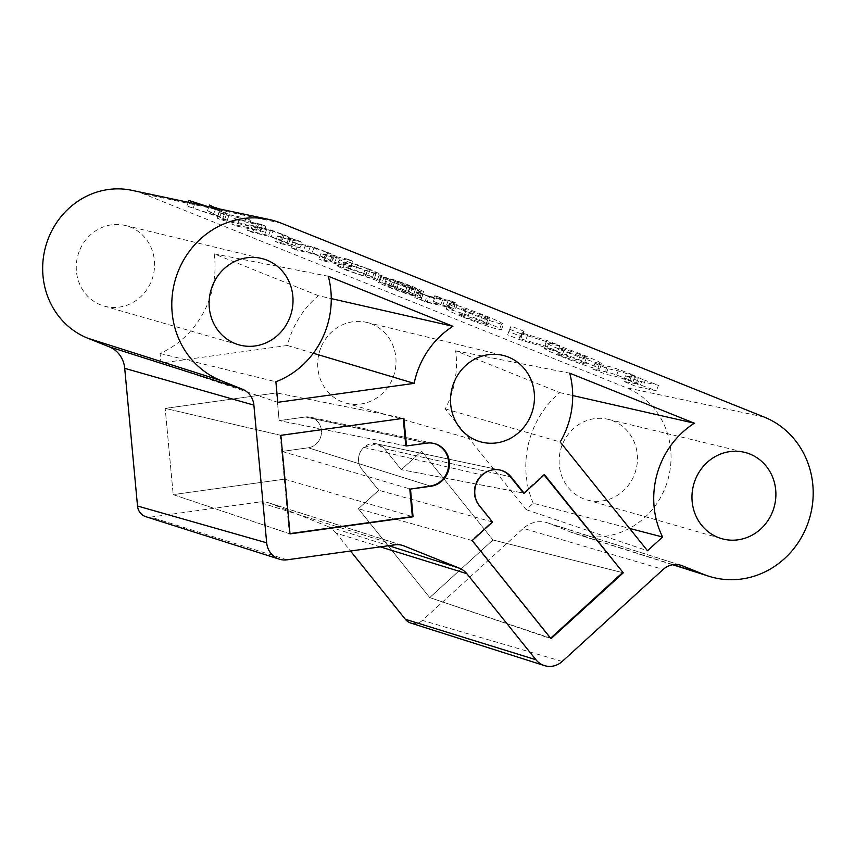 <?xml version="1.0" encoding="UTF-8"?>
<svg xmlns="http://www.w3.org/2000/svg" width="856" height="856" viewBox="0 0 856 856"><rect width="100%" height="100%" fill="white"/><g stroke="black" fill="none" stroke-linecap="round" stroke-linejoin="round"><path stroke-width="0.64" stroke-dasharray="4.28 3.21" d="M472.212 540.543L358.386 508.774L471.581 540.361L491.9 521.85L378.705 490.253L358.386 508.774L429.733 597.595L492.96 539.976L421.623 451.155L401.293 469.666L384.483 448.737A15.601 14.584 104.8 0 0 384.44 448.683L376.522 443.815L363.832 447.399A15.601 14.584 104.8 0 0 359.638 453.584A15.601 14.584 104.8 0 0 361.895 469.313L378.705 490.253L358.386 508.774L429.733 597.595L492.96 539.976L622.558 572.632L492.96 539.976L421.623 451.155L401.293 469.666L384.483 448.737A15.601 14.584 104.8 0 0 376.522 443.793A15.601 14.584 104.8 0 0 359.638 453.584A15.601 14.584 104.8 0 0 361.895 469.313L378.705 490.253L492.532 522.021M290.024 533.887L173.201 494.618L284.588 479.146L282.009 451.433L308.256 447.784A15.601 14.584 104.8 0 0 320.379 437.823A15.601 14.584 104.8 0 0 310.161 417.15A15.601 14.584 104.8 0 0 305.399 416.99L279.142 420.628L276.574 392.915L165.187 408.387L173.201 494.618L289.371 533.673L280.222 435.201L165.187 408.387L173.201 494.618L284.588 479.146L282.009 451.433L308.256 447.784A15.601 14.584 104.8 0 0 320.379 437.823A15.601 14.584 104.8 0 0 310.161 417.15A15.601 14.584 104.8 0 0 305.399 416.99L279.142 420.628L276.574 392.915L165.187 408.387L280.864 435.351M318.389 295.695L214.203 253.858A91.581 85.664 -75.2 0 1 208.554 301.505A91.581 85.664 -75.2 0 1 160.083 353.464L160.971 363.04L287.37 345.482A91.581 85.664 -75.2 0 1 318.389 295.695L331.261 298.605M214.203 253.858L328.287 276.242M533.245 503.275A91.581 85.664 -75.2 0 1 532.282 431.467A91.581 85.664 -75.2 0 1 559.824 392.615L455.638 350.789A91.581 85.664 -75.2 0 1 445.259 408.868L526.215 509.673L533.245 503.275L629.599 528.43M320.636 348.36A41.677 38.991 104.8 0 0 345.45 402.983A41.677 38.991 104.8 0 0 393.065 377.432A41.677 38.991 104.8 0 0 366.764 322.412A41.677 38.991 104.8 0 0 320.636 348.36M562.071 445.281A41.677 38.991 104.8 0 0 586.884 499.904A41.677 38.991 104.8 0 0 634.499 474.363A41.677 38.991 104.8 0 0 608.199 419.344A41.677 38.991 104.8 0 0 562.071 445.281M79.201 251.429A41.677 38.991 104.8 0 0 104.015 306.052A41.677 38.991 104.8 0 0 151.63 280.511A41.677 38.991 104.8 0 0 125.329 225.481A41.677 38.991 104.8 0 0 79.201 251.429M679.718 564.96L549.006 523.38L570.567 532.036A77.425 72.428 104.8 0 0 575.275 533.727A77.425 72.428 104.8 0 0 665.561 486.829A77.425 72.428 104.8 0 0 626.014 387.608L143.145 193.745A77.425 72.428 104.8 0 0 131.974 190.342M263.755 231.848L254.885 229.001L263.755 231.848L265.852 226.284L262.054 225.47L259.957 231.034M299.953 247.759L280.436 243.607L275.386 241.574L286.589 243.96C288.365 244.345 288.772 244.217 287.819 243.564L270.86 236.716L252.606 232.425L247.534 230.392L268.549 235.454L299.953 247.759L302.05 242.195L282.534 238.043L280.436 243.607M282.534 238.043L277.483 236.01L288.686 238.396C290.462 238.781 290.869 238.653 289.916 238L290.452 238.514L288.354 244.078L287.819 243.564L289.916 238L282.673 234.737L280.586 240.301M349.879 268.998L344.936 267.019L355.368 270.25L368.112 275.054L380.021 280.822L382.108 275.257L381.476 274.583L379.379 280.147C380.642 281.068 379.871 281.217 377.068 280.586L347.557 270.678C337.799 266.644 334.717 264.932 338.313 265.542L349.569 271.095L371.996 278.553C374.093 279.013 374.778 278.928 374.072 278.318L365.994 274.594L349.879 268.998L351.976 263.434L347.033 261.454L344.936 267.019M347.033 261.454L370.209 269.49L381.476 274.583C382.739 275.504 381.969 275.653 379.165 275.022L349.655 265.114C339.896 261.08 336.815 259.368 340.41 259.978L351.666 265.531L374.093 272.989C376.191 273.449 376.875 273.374 376.169 272.754L374.361 278.724L376.169 272.754L368.091 269.03L365.994 274.594M343.267 267.532L345.353 261.968L343.267 267.532M337.082 265.638L338.313 265.542L340.41 259.978L339.179 260.074L337.082 265.638M442.873 305.132L453.755 308.406L447.923 307.165L452.931 309.562L445.869 306.726L427.037 302.339L414.796 297.588L427.647 301.89L440.808 304.693L434.581 301.804L442.873 305.132L444.96 299.568L450.791 300.809L448.694 306.373M561.664 356.61C578.517 363.286 590.501 367.427 597.606 369.043L599.617 369.15L595.177 366.486L582.369 361.039C566.073 354.587 554.207 350.468 546.749 348.67L544.459 348.499L548.996 351.206L561.664 356.61L563.762 351.046C580.614 357.722 592.598 361.863 599.703 363.479L601.715 363.586L597.274 360.922L584.455 355.475C568.17 349.023 556.304 344.904 548.846 343.106L546.556 342.935L551.082 345.642L563.762 351.046M628.518 379.561C616.63 374.896 608.841 372.264 605.139 371.675L592.812 369.054L605.909 374.307L616.127 376.49L629.823 380.813L636.158 383.82L623.371 381.316L636.457 386.57L656.381 390.817L640.416 384.954L628.518 379.561L630.605 373.997C618.728 369.332 610.938 366.71 607.236 366.111L594.909 363.49L592.812 369.054M508.871 331.593L507.651 334.856L518.864 339.361L557.759 351.228L544.662 345.963L519.753 338.516L521.967 336.857L508.871 331.593L510.968 326.04L507.651 334.856M463.471 317.191C480.323 323.868 492.307 328.009 499.412 329.624L501.434 329.731L496.983 327.056L484.175 321.621C467.89 315.169 456.013 311.049 448.565 309.251L446.265 309.08L450.802 311.787L463.471 317.191L465.568 311.627C482.42 318.304 494.404 322.445 501.509 324.06L503.531 324.167L499.08 321.503L486.272 316.057C469.987 309.605 458.11 305.485 450.652 303.687L448.362 303.516L452.899 306.223L465.568 311.627M413.298 295.224L381.979 282.651L393.311 285.797L410.698 292.153L421.858 297.578L423.613 291.543L421.516 297.096C422.35 297.845 421.462 297.942 418.841 297.364L407.242 294.057L390.154 287.776C380.01 283.636 376.437 281.752 379.422 282.138L384.462 284.16L386.559 278.596L384.462 284.16L385.04 285.069L404.92 292.838L413.298 295.224L415.395 289.66L384.077 277.087L381.979 282.651M384.077 277.087L395.397 280.233L412.795 286.589L423.613 291.543C424.448 292.292 423.56 292.377 420.938 291.8L409.339 288.493L392.251 282.213C382.108 278.072 378.534 276.188 381.519 276.574L380.61 276.691L378.513 282.245L379.422 282.138L381.519 276.574L386.559 278.596L387.137 279.505L385.04 285.069M350.8 266.794L323.964 261.069L318.903 259.047L330.106 261.433C331.882 261.818 332.299 261.69 331.336 261.037L314.387 254.179L296.123 249.899L291.051 247.866L312.076 252.927L325.697 258.031L334.782 262.428L345.738 264.761L350.8 266.794L352.897 261.23L326.061 255.516L323.964 261.069M326.061 255.516L321 253.483L332.203 255.869C333.979 256.254 334.386 256.126 333.433 255.473L333.968 255.987L331.871 261.54L331.336 261.037L333.433 255.473L326.2 252.21L324.103 257.774M256.436 230.285L236.919 226.134L231.848 224.09L251.364 228.252L256.436 230.285L258.533 224.721L239.017 220.57L236.919 226.134M248.957 225.909L222.121 220.185L217.06 218.162L224.486 219.735L219.671 217.199L186.822 206.018L217.585 216.054L207.494 210.64L227.172 220.313L243.896 223.876L248.957 225.909L251.054 220.345L224.219 214.631L222.121 220.185M562.21 661.453L422.415 620.386L523.369 528.387L663.165 569.454M422.415 620.386A12.915 12.08 -75.2 0 1 410.837 623.082M380.321 546.866L336.183 533.192L350.5 551.007M336.183 533.192A26.771 25.049 104.8 0 0 326.382 525.884L388.688 545.7M401.475 545.133L270.764 503.553L326.382 525.884M270.764 503.553A26.771 25.049 104.8 0 0 269.137 502.975A26.771 25.049 104.8 0 0 258.715 502.098L394.99 544.833M287.06 559.824L150.784 517.088L258.715 502.098M150.784 517.088A12.915 12.08 -75.2 0 1 145.755 516.66M549.006 523.38A26.771 25.049 104.8 0 0 547.38 522.802A26.771 25.049 104.8 0 0 523.369 528.387M526.215 509.673L647.51 550.74M445.259 408.868L560.177 441.996M455.638 350.789L569.722 373.173M559.824 392.615L572.696 395.536M287.37 345.482L313.307 353.239M160.971 363.04L277.793 402.309M160.083 353.464L275.878 381.765M280.222 435.201L403.197 418.113L276.574 392.915L403.904 418.252M405.776 445.826L279.142 420.628L405.776 445.826L426.224 442.991A21.796 20.394 -75.2 0 1 432.89 443.215A21.796 20.394 -75.2 0 1 433.232 443.301M282.009 451.433L409.778 488.872L282.009 451.433M284.588 479.146L412.346 516.585L284.588 479.146M550.633 638.18L429.733 597.595L551.029 638.672M544.138 474.994L543.795 474.556L523.465 493.077L401.293 469.666L524.15 493.206M543.795 474.556L544.47 474.684M594.909 363.49L608.006 368.743L618.225 370.926L631.921 375.249L638.255 378.266L625.468 375.752L638.555 381.016L658.478 385.254L642.514 379.39L640.416 384.954M642.514 379.39L630.605 373.997M645.392 380L643.295 385.564M658.478 385.254L656.381 390.817M638.555 381.016L636.457 386.57M625.468 375.752L623.371 381.316M631.921 375.249L629.823 380.813M608.006 368.743L605.909 374.307M586.328 358.172L567.614 351.87C559.749 348.585 557.855 347.418 561.921 348.36L580.55 354.63C588.425 357.915 590.351 359.092 586.328 358.172L584.231 363.725L565.516 357.434C557.652 354.149 555.758 352.982 559.824 353.924L578.453 360.194C586.328 363.479 588.254 364.656 584.231 363.725L586.2 363.907L588.286 358.343L586.328 358.172M559.92 348.178L561.921 348.36L559.824 353.924L557.823 353.731L559.92 348.178M599.703 363.479L597.606 369.043M548.846 343.106L546.749 348.67M584.455 355.475L582.369 361.039M580.55 354.63L578.453 360.194M567.614 351.87L565.516 357.434M509.748 329.303L520.962 333.797L518.864 339.361M520.962 333.797L559.856 345.664L546.759 340.41L521.85 332.963L524.065 331.293L521.967 336.857M524.065 331.293L510.968 326.04M522.674 332.652L520.587 338.216M522.299 332.824L520.202 338.377M521.85 332.963L519.753 338.516M527.788 334.707L525.702 340.271M546.759 340.41L544.662 345.963M559.856 345.664L557.759 351.228M488.145 318.742L469.42 312.451C461.555 309.166 459.661 308 463.738 308.941L482.356 315.211C490.231 318.496 492.157 319.673 488.145 318.742L486.048 324.306L467.333 318.015C459.458 314.73 457.564 313.564 461.641 314.505L480.259 320.775C488.134 324.05 490.06 325.237 486.048 324.306L488.006 324.488L490.103 318.924L488.145 318.742M461.726 308.749L463.738 308.941L461.641 314.505L459.629 314.312L461.726 308.749M501.509 324.06L499.412 329.624M450.652 303.687L448.565 309.251M486.272 316.057L484.175 321.621M482.356 315.211L480.259 320.775M469.42 312.451L467.333 318.015M450.791 300.809L455.852 302.842L453.755 308.406M455.852 302.842L450.021 301.601L447.923 307.165M450.021 301.601L457.083 304.436L454.985 310M457.083 304.436L455.028 303.998L452.931 309.562M455.028 303.998L447.966 301.162L445.869 306.726M447.966 301.162L429.134 296.775L427.037 302.339M429.134 296.775L421.28 293.801L419.183 299.365M421.28 293.801L416.893 292.024L414.796 297.588M416.893 292.024L418.98 292.474L416.893 298.038M418.98 292.474L423.142 294.164L421.045 299.728M423.142 294.164L427.262 295.673L425.165 301.226M427.262 295.673L429.744 296.326L427.647 301.89M429.744 296.326L442.905 299.129L440.808 304.693M442.905 299.129L434.623 295.812L432.526 301.365M434.623 295.812L436.678 296.251L434.581 301.804M436.678 296.251L444.96 299.568M395.397 280.233L393.311 285.797M412.795 286.589L410.698 292.153M420.938 291.8L418.841 297.364M409.339 288.493L407.242 294.057M392.251 282.213L390.154 287.776M387.137 279.505L394.295 282.651L392.198 288.215M394.295 282.651L415.395 289.66M399.238 281.924L391.139 279.548L417.418 290.098L418.07 289.478L399.238 281.924L397.141 287.488L389.052 285.112L415.32 295.652L415.973 295.042L408.644 291.714L397.141 287.488M417.418 290.098L415.32 295.652L417.418 290.098M391.139 279.548L389.052 285.112M410.741 286.15L408.644 291.714M357.455 264.686L355.368 270.25M370.209 269.49L368.112 275.054M379.165 275.022L377.068 280.586M367.01 271.502L364.913 277.066M349.655 265.114L347.557 270.678M351.666 265.531L349.569 271.095M364.838 270.336L362.741 275.9M374.093 272.989L371.996 278.553M368.091 269.03L351.976 263.434M321 253.483L318.903 259.047M332.203 255.869L330.106 261.433M326.2 252.21L316.485 248.625L314.387 254.179M316.485 248.625L298.22 244.335L296.123 249.899M298.22 244.335L293.148 242.302L291.051 247.866M293.148 242.302L314.163 247.363L312.076 252.927M314.163 247.363L327.795 252.466L325.697 258.031M327.795 252.466L334.546 255.377L332.449 260.941M334.546 255.377L336.718 256.8L334.621 262.364M336.718 256.8L334.782 262.428M336.879 256.864L347.836 259.197L345.738 264.761M347.836 259.197L352.897 261.23M277.483 236.01L275.386 241.574M288.686 238.396L286.589 243.96M282.673 234.737L272.957 231.152L270.86 236.716M272.957 231.152L254.703 226.861L252.606 232.425M254.703 226.861L249.62 224.828L247.534 230.392M249.62 224.828L270.646 229.889L268.549 235.454M270.646 229.889L284.278 234.993L282.18 240.557M284.278 234.993L291.115 237.925L289.018 243.489M291.115 237.925L293.544 239.402L291.447 244.966M293.544 239.402L291.607 245.03M293.704 239.466L296.989 240.161L294.903 245.726M296.989 240.161L302.05 242.195M239.017 220.57L233.945 218.526L231.848 224.09M233.945 218.526L253.462 222.688L251.364 228.252M253.462 222.688L258.533 224.721M262.054 225.47L256.982 223.437L254.885 229.001M256.982 223.437L260.78 224.251L258.683 229.815M260.78 224.251L265.852 226.284M224.219 214.631L219.157 212.598L217.06 218.162M219.157 212.598L226.573 214.171L224.486 219.735M226.573 214.171L221.768 211.635L219.671 217.199M221.768 211.635L195.093 202.936L192.996 208.489M188.224 202.294L186.822 206.018M195.093 202.936L188.909 200.454M206.403 206.157L219.682 210.49L217.585 216.054M208.971 206.703L207.494 210.64M219.682 210.49L209.581 205.076M215.926 208.179L214.011 213.272M217.691 208.554L229.269 214.749L227.172 220.313M229.269 214.749L245.993 218.312L243.896 223.876M245.993 218.312L251.054 220.345M289.991 533.588L289.371 533.673M491.9 521.85L478.804 505.532A21.796 20.394 -75.2 0 1 475.647 483.544A21.796 20.394 -75.2 0 1 481.511 474.898A21.828 20.426 104.8 0 1 499.219 469.869L376.522 443.804L499.925 470.008M550.355 638.448L471.581 540.361M478.804 505.532L479.456 505.736M426.224 442.991L305.399 416.99L426.898 443.13M673.137 564.671L570.567 532.036M281.26 223.181L143.145 193.745M764.13 417.033L626.014 387.608M308.256 447.784L430.226 486.037L308.256 447.784M384.483 448.737L510.369 476.771L384.505 448.758M607.236 366.111L605.139 371.675M634.531 377.689L632.434 383.253M618.225 370.926L616.127 376.49M434.548 298.305L432.462 303.869M407.017 287.274L404.92 292.838M310.204 246.892L308.106 252.456M305.571 244.944L303.473 250.508M266.687 229.419L264.59 234.983M262.054 227.471L259.957 233.035M363.832 447.399L481.511 474.898M432.89 443.215L310.161 417.15L433.575 443.365M345.45 402.983L480.27 441.739M586.884 499.904L721.704 538.67M104.015 306.052L238.835 344.808M575.275 533.727L672.709 564.735M125.329 225.481L261.679 258.491M608.199 419.344L744.549 452.343M366.764 322.412L503.114 355.411M680.959 565.313L547.38 522.802M402.716 545.475L269.137 502.975M636.158 383.82L638.255 378.266M544.459 348.499L546.556 342.935M599.617 369.15L601.715 363.586M446.265 309.08L448.362 303.516M501.434 329.731L503.531 324.167M418.627 290.066L416.53 295.63M344.38 261.979L342.282 267.543"/><path stroke-width="1.28" d="M476.289 483.715A21.828 20.426 104.8 0 0 479.456 505.736L492.532 522.021L472.212 540.543L551.029 638.672L623.286 572.825L544.47 474.684L524.15 493.206L511.075 476.92A21.828 20.426 104.8 0 0 499.925 470.008A21.828 20.426 104.8 0 0 476.289 483.715M447.87 472.309A21.828 20.426 104.8 0 0 433.575 443.365A21.828 20.426 104.8 0 0 426.898 443.13L406.482 445.965L403.904 418.252L280.864 435.351L290.024 533.887L413.063 516.799L410.484 489.086L430.91 486.251A21.828 20.426 104.8 0 0 447.87 472.309M328.287 276.242A85.343 79.833 -75.2 0 1 325.216 331.636A85.343 79.833 -75.2 0 1 275.878 381.765L277.793 402.309L414.144 383.37A85.343 79.833 -75.2 0 1 452.931 326.286L328.287 276.242M662.576 537.012A85.343 79.833 -75.2 0 1 659.773 465.942A85.343 79.833 -75.2 0 1 694.366 423.206L569.722 373.173A85.343 79.833 -75.2 0 1 560.177 441.996L647.51 550.74L662.576 537.012L629.599 528.43M453.691 383.21A44.651 41.773 104.8 0 0 480.27 441.739A44.651 41.773 104.8 0 0 531.298 414.368A44.651 41.773 104.8 0 0 503.114 355.411A44.651 41.773 104.8 0 0 453.691 383.21M695.125 480.141A44.651 41.773 104.8 0 0 721.704 538.67A44.651 41.773 104.8 0 0 772.733 511.3A44.651 41.773 104.8 0 0 744.549 452.343A44.651 41.773 104.8 0 0 695.125 480.141M212.256 286.289A44.651 41.773 104.8 0 0 238.835 344.808A44.651 41.773 104.8 0 0 289.863 317.437A44.651 41.773 104.8 0 0 261.679 258.491A44.651 41.773 104.8 0 0 212.256 286.289M703.728 574.397A84.348 78.902 104.8 0 0 708.854 576.238A84.348 78.902 104.8 0 0 807.219 525.145A84.348 78.902 104.8 0 0 764.13 417.033L281.26 223.181A84.348 78.902 104.8 0 0 269.094 219.478A84.348 78.902 104.8 0 0 175.566 278.874A84.348 78.902 104.8 0 0 220.859 380.546L242.419 389.202A19.849 18.565 -75.2 0 1 253.879 405.134L266.676 542.8A19.849 18.565 104.8 0 0 279.334 559.171A19.849 18.565 104.8 0 0 287.06 559.824L394.99 544.833A19.849 18.565 -75.2 0 1 402.716 545.475A19.849 18.565 -75.2 0 1 403.914 545.914L459.544 568.245A19.849 18.565 -75.2 0 1 466.809 573.659L535.942 659.741A19.849 18.565 104.8 0 0 544.416 665.593A19.849 18.565 104.8 0 0 562.21 661.453L663.165 569.454A19.849 18.565 -75.2 0 1 680.959 565.313A19.849 18.565 -75.2 0 1 682.157 565.741L703.728 574.397L673.137 564.671M544.416 665.593L410.837 623.082A12.915 12.08 -75.2 0 1 405.327 619.273L535.942 659.741M350.5 551.007L405.327 619.273M279.334 559.171L145.755 516.66A12.915 12.08 -75.2 0 1 137.516 506.014L266.676 542.8M253.879 405.134L124.719 368.337L137.516 506.014M124.719 368.337A26.771 25.049 104.8 0 0 109.258 346.841L242.419 389.202M269.094 219.478L131.974 190.342A77.425 72.428 104.8 0 0 46.128 244.87A77.425 72.428 104.8 0 0 87.697 338.184L109.258 346.841M572.696 395.536L694.366 423.206M331.261 298.605L452.931 326.286M313.307 353.239L414.144 383.37M403.219 418.349L405.776 445.826L406.482 445.965M433.232 443.301A21.796 20.394 -75.2 0 1 447.164 472.116A21.796 20.394 -75.2 0 1 430.226 486.037L410.484 489.086M409.778 488.872L412.346 516.585L413.063 516.799M544.138 474.994L623.286 572.825M206.403 206.157L188.909 200.454L188.224 202.294M215.926 208.179L209.581 205.076L208.971 206.703M216.108 207.708L217.691 208.554M412.346 516.585L289.991 533.588M622.558 572.632L550.633 638.18M523.465 493.077L510.39 476.792A21.828 20.426 104.8 0 0 499.251 469.88A21.828 20.426 104.8 0 0 499.219 469.869L499.251 469.88M682.157 565.741L679.718 564.96M220.859 380.546L87.697 338.184M403.914 545.914L401.475 545.133M388.688 545.7L459.544 568.245M466.809 573.659L380.321 546.866M430.226 486.037L430.91 486.251M510.369 476.771L511.075 476.92M672.709 564.735L708.854 576.238"/></g></svg>
